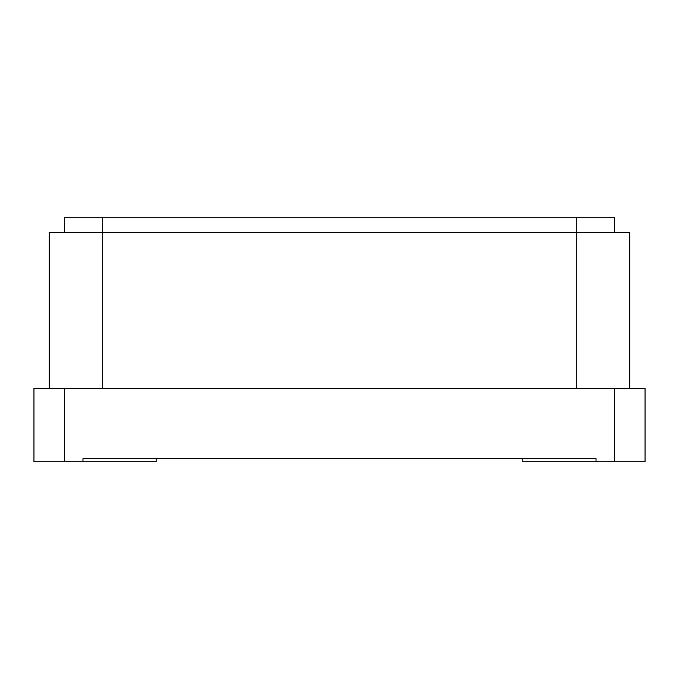 <?xml version="1.0" encoding="UTF-8"?>
<svg xmlns="http://www.w3.org/2000/svg" width="679" height="679" viewBox="0 0 679 679"><rect width="100%" height="100%" fill="white"/><g stroke="black" fill="none" stroke-linecap="round" stroke-linejoin="round"><path stroke-width="1.02" d="M156.17 458.664L156.17 461.72L82.965 461.72L82.965 458.664L596.035 458.664L596.035 461.72L522.83 461.72L522.83 458.664M614.495 461.72L614.495 388.388L645.05 388.388L645.05 461.72L596.035 461.72M82.965 461.72L33.95 461.72L33.95 388.388L64.505 388.388L64.505 461.72M64.505 388.388L614.495 388.388M64.505 232.558L64.505 217.28L614.495 217.28L614.495 232.558M629.773 388.388L629.773 232.558L49.227 232.558L49.227 388.388M576.301 217.28L576.301 388.388M102.699 217.28L102.699 388.388"/></g></svg>
